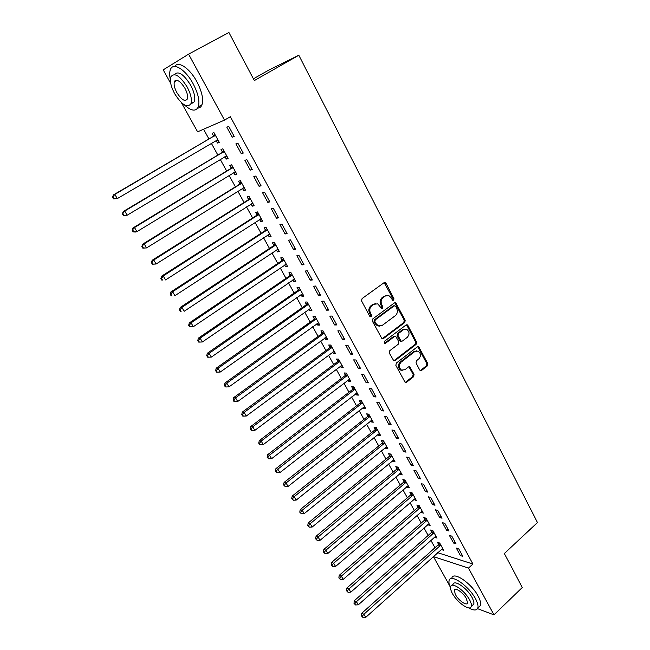 <?xml version="1.0" encoding="UTF-8"?>
<svg xmlns="http://www.w3.org/2000/svg" width="650" height="650" viewBox="0 0 650 650"><rect width="100%" height="100%" fill="white"/><g stroke="black" fill="none" stroke-linecap="round" stroke-linejoin="round"><path stroke-width="0.97" d="M393.656 300.259L393.965 298.642L385.978 283.294L385.214 282.563L384.02 282.717L362.066 298.577L361.611 300.934L369.826 316.396L371.223 316.777L371.54 315.136L370.484 313.146C369.224 310.156 369.712 307.653 371.93 305.638L373.758 304.306L377.739 303.834L381.639 308.571L382.509 308.466L382.826 306.832L381.777 304.85C380.543 301.876 381.022 299.39 383.216 297.399L385.019 296.083L388.879 295.604L391.267 297.887L392.299 299.869L393.656 300.259M392.714 300.308L393.031 298.691L384.199 282.604M370.305 316.794L370.622 315.152L369.566 313.17L370.484 313.146M381.582 308.498L381.891 306.873L380.851 304.891L381.777 304.85M419.689 369.98L420.314 370.614L421.566 370.451L427.359 365.893L427.781 363.618L418.632 346.645L417.414 346.799L396.329 363.082L395.891 365.406L405.234 382.444L406.526 382.289L413.644 376.691L414.074 374.4L409.76 366.779L408.493 366.933L404.95 369.696L401.505 370.102C398.743 367.778 398.572 365.162 401.001 362.237L414.863 351.504L418.145 351.089C420.956 353.364 421.151 355.981 418.746 358.938L416.463 360.717L416.032 363.009L419.689 369.98M437.677 552.687L472.891 564.021L230.352 116.707L224.502 120.104L197.608 131.828L181.391 102.619M472.891 564.021L468.496 568.084L493.968 614.859L477.539 608.652M170.714 83.379L163.207 69.859L188.589 54.169L228.922 32.5L254.329 80.567L298.829 55.242L537.469 522.543L504.343 553.524L522.299 587.494L493.968 614.859M188.589 54.169L224.502 120.104M404.755 322.522L405.194 320.214L395.712 302.705L394.517 302.859L372.832 318.849L372.385 321.197L382.062 338.788L383.346 338.642L404.755 322.522L403.812 322.53L404.243 320.231L394.729 302.729M394.087 360.588L415.179 344.346L415.618 342.062L407.006 325.528L407.956 325.52L416.569 342.079L416.138 344.362L395.021 360.628L393.729 360.783L395.021 360.628M394.737 336.359L393.51 336.521L395.704 336.375L398.873 341.778L398.434 344.086L389.748 350.707L389.309 353.031L393.729 360.783M394.444 336.529L385.369 343.395L384.467 343.501L384.312 341.404L406.047 324.992L407.257 324.838L407.956 325.52M298.829 55.242L268.889 70.029L253.411 78.821M453.513 543.026L455.934 543.749L451.791 536.128L449.378 535.429L453.513 543.026L454.878 541.799M434.541 537.087L437.019 538.102L432.933 530.668L430.641 530.01L431.746 532.009M439.628 517.538L442.016 518.18L437.791 510.421L435.402 509.803L439.628 517.538L441.009 516.319M420.777 512.102L423.304 513.175L419.136 505.602L416.878 505.017L417.999 507.057M425.474 491.579L427.838 492.139L423.532 484.226L421.176 483.698L425.474 491.579L426.879 490.368M406.77 486.663L407.095 487.256L409.338 487.784L405.096 480.074L402.862 479.57L403.999 481.65M411.052 465.124L413.392 465.595L409.004 457.535L406.673 457.096L411.052 465.124L412.482 463.929M392.494 460.761L392.892 461.476L395.111 461.923L390.788 454.074L388.578 453.651L389.748 455.772M396.354 438.165L398.669 438.547L394.192 430.332L391.893 429.975L396.354 438.165L397.816 436.979M377.959 434.363L378.43 435.224L380.616 435.581L376.22 427.586L374.034 427.253L375.229 429.406M381.371 410.686L383.654 410.971L379.096 402.594L376.821 402.342L381.371 410.686L382.858 409.508M363.139 407.469L363.691 408.476L365.852 408.744L361.368 400.595L359.223 400.351L360.433 402.545M366.104 382.671L368.347 382.858L363.699 374.319L361.465 374.156L366.104 382.671L367.616 381.509M348.043 380.071L348.684 381.217L350.805 381.396L346.239 373.092L344.118 372.946L345.353 375.18M350.529 354.104L352.747 354.193L348.002 345.475L345.8 345.426L350.529 354.104L352.072 352.95M332.662 352.137L333.377 353.446L335.473 353.527L330.809 345.053L328.729 345.004L329.989 347.287M334.644 324.967L336.822 324.943L331.988 316.062L329.818 316.111L334.644 324.967L336.213 323.83M316.973 323.659L317.785 325.13L319.841 325.106L315.088 316.477L313.048 316.526L314.324 318.849M318.443 295.246L320.58 295.116L315.648 286.049L313.519 286.211L318.443 295.246L320.044 294.125M300.983 294.629L301.884 296.262L303.899 296.14L299.057 287.332L297.05 287.495L298.358 289.859M301.909 264.924L304.013 264.672L298.976 255.426L296.887 255.702L301.909 264.924L303.542 263.811M284.668 265.021L285.667 266.825L287.641 266.598L282.709 257.619L280.735 257.879L282.067 260.301M285.041 233.976L287.097 233.61L281.962 224.161L279.914 224.567L285.041 233.976L286.707 232.879M268.036 234.821L269.124 236.803L271.066 236.462L266.029 227.305L264.103 227.679L265.46 230.149M267.824 202.386L269.839 201.898L264.582 192.254L262.584 192.782L267.824 202.386L269.514 201.313M251.062 204.011L252.257 206.18L254.15 205.717L249.015 196.373L247.13 196.869L248.519 199.388M250.242 170.138L252.208 169.52L246.846 159.673L244.896 160.331L250.242 170.138L251.972 169.081M233.74 172.567L235.048 174.931L236.893 174.346L231.652 164.816L229.816 165.433L231.229 168.001M232.294 137.207L234.211 136.451L228.735 126.392L226.834 127.189L232.294 137.207L234.049 136.167M216.068 140.473L217.482 143.041L219.278 142.334L213.923 132.6L212.136 133.347L213.582 135.972M203.572 129.228L208.951 138.962M211.323 143.268L217.864 155.082M220.252 159.412L226.679 171.039M229.092 175.403L235.414 186.834M237.843 191.222L244.059 202.467M246.504 206.887L252.614 217.945M255.076 222.389L261.089 233.269M263.559 237.746L269.474 248.438M271.96 252.939L277.777 263.453M280.28 267.987L286 278.33M288.519 282.88L294.141 293.053M296.668 297.635L302.201 307.637M304.744 312.236L310.188 322.075M312.739 326.698L318.094 336.375M320.661 341.023L325.918 350.537M328.502 355.209L333.678 364.569M336.269 369.257L341.356 378.463M343.964 383.175L348.969 392.226M351.585 396.955L356.509 405.86M359.133 410.613L363.976 419.364M366.608 424.133L371.369 432.746M374.018 437.531L378.698 445.997M381.355 450.808L385.954 459.128M388.627 463.954L393.152 472.144M395.826 476.978L400.278 485.03M402.959 489.889L407.339 497.811M410.036 502.677L414.334 510.461M417.04 515.352L421.273 523.006M423.979 527.906L428.147 535.438M430.861 540.353L434.956 547.755M224.949 156.601L226.306 159.071L228.134 158.421L222.836 148.793L221.024 149.476L222.446 152.067M241.312 153.757L243.254 153.075L237.835 143.122L235.909 143.845L241.312 153.757L243.059 152.709M242.442 188.37L243.693 190.637L245.57 190.117L240.378 180.676L238.518 181.236L239.915 183.771M259.082 186.347L261.072 185.794L255.767 176.044L253.793 176.646L259.082 186.347L260.788 185.274M259.594 219.489L260.731 221.569L262.649 221.162L257.562 211.916L255.661 212.355L257.034 214.841M276.477 218.262L278.509 217.831L273.317 208.293L271.294 208.756L276.477 218.262L278.151 217.173M276.396 249.99L277.436 251.891L279.394 251.599L274.406 242.531L272.464 242.856L273.804 245.302M293.524 249.527L295.596 249.218L290.509 239.874L288.446 240.216L293.524 249.527L295.165 248.422M292.866 279.898L293.816 281.613L295.815 281.442L290.924 272.553L288.933 272.756L290.249 275.153M310.221 280.158L312.341 279.971L307.352 270.814L305.248 271.034L310.221 280.158L311.838 279.045M309.018 309.213L309.871 310.765L311.911 310.692L307.109 301.974L305.086 302.079L306.377 304.428M326.584 310.18L328.746 310.107L323.854 301.129L321.709 301.234L326.584 310.18L328.169 309.051M324.854 337.967L325.618 339.357L327.689 339.381L322.985 330.834L320.929 330.834L322.197 333.141M342.623 339.609L344.825 339.641L340.031 330.842L337.846 330.842L342.623 339.609L344.183 338.463M340.389 366.169L341.063 367.396L343.176 367.526L338.561 359.141L336.464 359.044L337.707 361.303M358.353 368.461L360.588 368.599L355.891 359.97L353.665 359.864L358.353 368.461L359.881 367.299M355.631 393.835L356.224 394.916L358.361 395.135L353.836 386.904L351.707 386.709L352.926 388.928M373.774 396.744L376.041 396.988L371.434 388.529L369.184 388.318L373.774 396.744L375.277 395.574M370.581 420.981L371.093 421.915L373.271 422.224L368.826 414.156L366.665 413.863L367.859 416.041M388.903 424.491L391.194 424.824L386.685 416.528L384.394 416.227L388.903 424.491L390.374 423.312M385.263 447.622L385.694 448.411L387.896 448.817L383.533 440.887L381.347 440.513L382.517 442.65M403.739 451.709L406.063 452.14L401.635 443.999L399.319 443.601L403.739 451.709L405.186 450.515M399.661 473.769L400.026 474.427L402.252 474.914L397.979 467.131L395.752 466.676L396.906 468.772M418.299 478.416L420.648 478.928L416.301 470.949L413.961 470.454L418.299 478.416L419.713 477.214M413.806 499.444L416.349 500.532L412.149 492.895L409.898 492.351L411.036 494.414M432.583 504.619L434.964 505.221L430.698 497.388L428.326 496.811L432.583 504.619L433.981 503.409M427.692 524.648L430.194 525.696L426.067 518.196L423.792 517.571L424.905 519.594M446.599 530.343L449.012 531.026L444.827 523.331L442.423 522.673L446.599 530.343L447.972 529.116M441.326 549.404L443.788 550.404L439.733 543.034L437.434 542.336L438.531 544.318M460.363 555.587L462.8 556.351L458.689 548.803L456.259 548.064L460.363 555.587L461.711 554.361M449.702 585.878L433.477 556.644L468.496 568.084M458.608 601.502L458.079 600.966M437.743 552.809L433.477 556.644M217.482 143.041L219.131 142.066M226.306 159.071L227.947 158.08M235.048 174.931L236.665 173.94M243.693 190.637L245.302 189.629M252.257 206.18L253.849 205.173M260.731 221.569L262.316 220.553M269.124 236.803L270.692 235.779M277.436 251.891L278.988 250.859M285.667 266.825L287.202 265.785M293.816 281.613L295.336 280.572M301.884 296.262L303.387 295.206M309.871 310.765L311.366 309.709M317.785 325.13L319.264 324.066M325.618 339.357L327.088 338.284M333.377 353.446L334.831 352.365M341.063 367.396L342.509 366.316M348.684 381.217L350.106 380.128M356.224 394.916L357.638 393.819M363.691 408.476L365.097 407.379M371.093 421.915L372.491 420.81M378.43 435.224L379.811 434.111M385.694 448.411L387.059 447.298M392.892 461.476L394.249 460.363M400.026 474.427L401.367 473.306M407.095 487.256L408.428 486.127M414.091 499.964L415.415 498.834M421.029 512.566L422.346 511.428M427.911 525.046L429.211 523.908M434.728 537.42L436.012 536.274M441.48 549.681L442.756 548.527M386.693 295.36L385.019 296.083M380.851 304.891C379.616 301.917 380.088 299.439 382.281 297.448L384.085 296.132M375.529 303.55L373.758 304.306M369.566 313.17C368.306 310.188 368.794 307.686 371.012 305.679L372.84 304.346M382.102 338.812L403.812 322.53M395.606 306.215L394.249 305.833L375.245 319.881L374.928 321.523L376.041 323.611L378.276 325.788L382.346 325.325L395.273 315.689C397.434 313.698 397.906 311.228 396.687 308.295L395.606 306.215M394.379 305.752L393.315 305.866L394.249 305.833M379.486 326.129L377.349 325.796L375.115 323.619L374.01 321.539L374.327 319.898L393.315 305.866M393.51 336.521L384.434 343.379L385.369 343.395M407.347 337.285C409.801 334.295 409.581 331.646 406.673 329.339L403.406 329.745L398.483 333.474L398.036 335.782L401.196 341.177L402.447 341.023L407.347 337.285M404.901 329.095L403.406 329.745M400.254 341.161L401.196 341.177L399.579 340.502L397.093 335.782L397.54 333.474L402.456 329.745M407.006 325.528L406.299 324.846L407.257 324.838M416.463 350.821L414.863 351.504M402.244 370.354L400.562 370.045C397.8 367.729 397.629 365.113 400.059 362.188L413.904 351.479M405.202 382.428L412.685 376.626L413.124 374.335L408.834 366.738L409.76 366.779M420.266 370.589L426.392 365.844L426.814 363.569L417.698 346.637M216.158 140.424L218.124 140.229M214.817 134.225L212.972 136.614L113.352 194.951L114.839 194.407L117.317 198.591L217.839 139.718M215.377 135.232L114.839 194.407L112.531 197.218L113.522 198.892L114.116 198.681L113.124 197.007M114.116 198.681L117.317 198.591L113.522 198.892M112.531 197.218L113.352 194.951M225.201 156.455L226.947 156.268M223.673 150.321L221.845 152.709L123.207 211.543L124.727 211.071L127.181 215.207L226.704 155.829M224.266 151.393L124.727 211.071L122.403 213.834L123.386 215.483L123.996 215.296L123.013 213.647M123.996 215.296L127.181 215.207L123.386 215.483M122.403 213.834L123.207 211.543M234.154 172.315L235.682 172.136M232.44 166.254L230.628 168.643L132.957 227.963L134.501 227.557L136.931 231.652L235.479 171.779M233.066 167.391L134.501 227.557L132.178 230.262L133.144 231.896L133.762 231.741L132.795 230.108M133.762 231.741L136.931 231.652L135.379 232.042L133.144 231.896M132.178 230.262L132.957 227.963M184.494 104.975C191.303 111.15 195.91 111.759 198.331 106.811C199.932 101.213 198.193 93.511 193.099 83.696C185.412 69.217 172.786 61.701 170.332 69.778C169.479 72.199 169.479 75.449 170.349 79.511M197.697 108.103C199.729 108.022 201.159 106.901 201.987 104.739C203.621 99.133 201.906 91.431 196.844 81.624C189.751 68.274 178.132 60.474 174.704 66.454M174.419 74.587C178.214 70.558 183.601 74.051 190.58 85.069C194.252 92.138 195.512 97.695 194.358 101.749L190.775 104.13M174.696 93.779C181.951 105.081 187.379 108.371 190.978 103.651C192.107 99.604 190.832 94.047 187.143 86.97C179.798 75.522 174.346 72.183 170.787 76.936C169.658 81.112 170.966 86.726 174.696 93.779M184.884 88.213C180.156 80.852 176.646 78.699 174.346 81.762C173.623 84.435 174.46 88.051 176.857 92.593C181.545 99.897 185.047 102.026 187.362 98.979C188.086 96.354 187.265 92.763 184.884 88.213M174.882 80.852L175.045 81.38M468.731 607.896C473.671 610.634 476.702 610.667 477.831 608.002C478.449 605.881 477.661 602.786 475.467 598.707C468.707 585.723 450.588 573.438 449.142 580.515C448.622 582.229 449.069 584.651 450.474 587.771M478.53 607.336L480.496 605.459C481.122 603.338 480.342 600.234 478.156 596.164C471.421 583.188 453.294 570.952 451.815 578.061M452.075 585.317L453.091 584.374C454.155 579.272 467.179 588.144 472.03 597.456C473.614 600.397 474.183 602.631 473.736 604.159L472.323 605.499M452.4 593.45C457.177 602.55 470.096 611.593 471.282 606.491C471.713 604.971 471.136 602.737 469.552 599.788C464.685 590.484 451.669 581.563 450.621 586.658C450.182 588.209 450.775 590.476 452.4 593.45M466.44 598.642C463.312 592.67 454.943 586.909 454.253 590.184L455.39 594.555C458.477 600.446 466.814 606.255 467.561 602.972L466.44 598.642M243.011 188.013L244.327 187.85M241.118 182.024L239.322 184.421L142.602 244.205L144.178 243.864L146.583 247.918L244.172 187.574M241.776 183.227L144.178 243.864L141.846 246.521L142.805 248.137L143.431 248.007L142.472 246.391M143.431 248.007L146.583 247.918L142.805 248.137M141.846 246.521L142.602 244.205M251.778 203.556L252.882 203.409M249.706 197.641L247.926 200.029L152.149 260.276L153.749 260L156.13 264.006L252.769 203.206M250.404 198.9L153.749 260L151.409 262.608L152.36 264.209L153.002 264.103L152.043 262.502M153.002 264.103L156.13 264.006L152.36 264.209M151.409 262.608L152.149 260.276M260.455 218.936L261.357 218.806M258.213 213.094L256.449 215.491L161.59 276.177L163.223 275.966L165.571 279.931L261.284 218.676M258.936 214.419L163.223 275.966L161.525 278.444L160.867 278.525L161.809 280.109L162.459 280.028L161.525 278.444M162.459 280.028L161.809 280.109M160.867 278.525L161.59 276.177M269.076 234.154L269.742 234.049M266.63 228.402L264.883 230.799L170.934 291.915L172.591 291.761L174.923 295.685L269.709 233.992M267.394 229.775L172.591 291.761L170.893 294.223L170.235 294.279L171.161 295.839L171.827 295.791L170.893 294.223M171.827 295.791L171.161 295.839M170.235 294.279L170.934 291.915M274.966 243.547L273.236 245.944L180.18 307.483L181.87 307.393L184.169 311.277L278.054 249.161M275.754 244.985L181.87 307.393L180.172 309.831L179.498 309.863L180.424 311.415L181.098 311.382L180.172 309.831M181.098 311.382L180.424 311.415M179.498 309.863L180.18 307.483M283.221 258.554L281.507 260.951L189.329 322.896L191.043 322.863L193.326 326.706L286.317 264.176M284.042 260.041L191.043 322.863L189.353 325.276L188.671 325.284L189.581 326.82L190.263 326.812L189.353 325.276M193.326 326.706L190.263 326.812M188.671 325.284L189.329 322.896M291.395 273.406L289.689 275.803L198.388 338.146L200.127 338.171L202.386 341.973L294.499 279.045M292.24 274.95L200.127 338.171L198.437 340.567L197.746 340.551L198.648 342.071L199.347 342.087L198.437 340.567M202.386 341.973L199.347 342.087M197.746 340.551L198.388 338.146M299.488 288.113L297.798 290.517L207.35 353.243L209.113 353.324L211.347 357.094L302.591 293.767M300.365 289.713L209.113 353.324L207.431 355.696L206.724 355.656L207.618 357.159L208.325 357.199L207.431 355.696M211.347 357.094L208.325 357.199M206.724 355.656L207.35 353.243M307.499 302.681L305.825 305.077L216.222 368.184L218.01 368.322L220.22 372.052L310.619 308.344M308.409 304.338L218.01 368.322L216.336 370.671L215.621 370.614L216.507 372.101L217.214 372.166L216.336 370.671M220.22 372.052L217.214 372.166M215.621 370.614L216.222 368.184M315.437 317.102L313.779 319.507L225.006 382.972L226.818 383.167L229.011 386.856L318.557 322.782M316.371 318.809L226.818 383.167L225.144 385.499L224.421 385.418L225.298 386.888L226.021 386.969L225.144 385.499M229.011 386.856L226.021 386.969M224.421 385.418L225.006 382.972M323.294 331.386L321.652 333.791L233.699 397.613L235.536 397.865L237.705 401.513L326.422 337.082M324.261 333.149L235.536 397.865L233.862 400.173L233.131 400.067L234 401.521L234.731 401.627L233.862 400.173M237.705 401.513L234.731 401.627M233.131 400.067L233.699 397.613M331.077 345.54L329.452 347.945L242.312 412.108L244.164 412.409L246.309 416.024L334.214 351.244M332.069 347.344L244.164 412.409L242.499 414.7L241.751 414.57L242.613 416.016L243.352 416.138L242.499 414.7M246.309 416.024L243.352 416.138M241.751 414.57L242.312 412.108M338.788 359.556L337.171 361.952L250.827 426.457L252.712 426.806L254.832 430.381L341.933 365.267M339.812 361.408L252.712 426.806L251.038 429.073L250.291 428.935L251.144 430.357L251.891 430.503L251.038 429.073M254.832 430.381L251.891 430.503M250.291 428.935L250.827 426.457M346.426 373.433L344.825 375.838L259.269 440.659L261.17 441.066L263.266 444.608L349.578 379.161M347.474 375.334L261.17 441.066L259.504 443.316L258.741 443.146L259.586 444.559L260.341 444.73L259.504 443.316M263.266 444.608L260.341 444.73M258.741 443.146L259.269 440.659M353.99 387.181L352.406 389.586L267.621 454.724L269.539 455.179L271.619 458.689L357.142 392.917M355.062 389.131L269.539 455.179L267.881 457.405L267.109 457.226L268.71 458.811L267.881 457.405M271.619 458.689L268.71 458.811M267.109 457.226L267.621 454.724M361.481 400.806L359.913 403.203L275.892 468.65L277.834 469.154L279.89 472.623L364.642 406.551M362.578 402.797L277.834 469.154L276.177 471.364L275.397 471.161L276.998 472.753L276.177 471.364M279.89 472.623L276.998 472.753M275.397 471.161L275.892 468.65M368.908 414.294L367.348 416.699L284.074 482.438L286.041 482.991L288.08 486.427L372.076 420.054M370.029 416.333L286.041 482.991L284.383 485.184L283.603 484.957L285.204 486.558L284.383 485.184M288.08 486.427L285.204 486.558M283.603 484.957L284.074 482.438M376.261 427.659L374.717 430.064L292.191 496.096L294.166 496.689L296.189 500.102L379.429 433.428M377.406 429.747L294.166 496.689L292.516 498.867L291.728 498.623L293.329 500.224L292.516 498.867M296.189 500.102L293.329 500.224M291.728 498.623L292.191 496.096M383.549 440.903L382.013 443.308L300.219 509.624L302.217 510.258L304.216 513.63L386.726 446.68M384.719 443.032L302.217 510.258L300.576 512.419L299.772 512.159L301.373 513.768L300.576 512.419M304.216 513.63L301.373 513.768M299.772 512.159L300.219 509.624M390.739 454.066L389.244 456.43L308.173 523.014L310.188 523.697L312.171 527.036L393.949 459.81M391.958 456.194L310.188 523.697L308.547 525.834L307.743 525.558L309.343 527.174L308.547 525.834M312.171 527.036L309.343 527.174M307.743 525.558L308.173 523.014M397.865 467.114L396.411 469.43L316.046 536.274L318.086 537.006L320.044 540.312L401.099 472.818M399.132 469.235L318.086 537.006L316.444 539.126L315.632 538.834L317.233 540.451L316.444 539.126M320.044 540.312L317.233 540.451M315.632 538.834L316.046 536.274M404.926 480.041L403.512 482.308L323.846 549.413L325.902 550.184L327.844 553.459L408.192 485.704M406.242 482.162L325.902 550.184L324.269 552.289L323.448 551.98L325.049 553.597L324.269 552.289M327.844 553.459L325.049 553.597M323.448 551.98L323.846 549.413M411.929 492.846L410.548 495.073L331.573 562.429L333.645 563.241L335.571 566.483L415.22 498.477M413.286 494.959L333.645 563.241L332.02 565.329L331.191 564.996L332.784 566.621L332.02 565.329M335.571 566.483L332.784 566.621M331.191 564.996L331.573 562.429M418.868 505.529L417.519 507.723L339.227 575.315L341.323 576.168L343.224 579.386L422.183 511.136M420.266 507.65L341.323 576.168L339.69 578.24L338.853 577.891L340.454 579.524L339.69 578.24M343.224 579.386L340.454 579.524M338.853 577.891L339.227 575.315M425.742 518.107L424.426 520.252L346.816 588.079L348.92 588.981L350.805 592.158L429.081 523.673M427.18 520.219L348.92 588.981L347.295 591.029L346.45 590.671L348.051 592.304L347.295 591.029M350.805 592.158L348.051 592.304M346.45 590.671L346.816 588.079M432.559 530.562L431.267 532.675L354.323 600.73L356.444 601.664L358.312 604.817L435.914 536.104M434.038 532.683L356.444 601.664L354.819 603.696L353.974 603.322L355.574 604.963L354.819 603.696M358.312 604.817L355.574 604.963M353.974 603.322L354.323 600.73M439.311 542.904L438.051 544.984L361.766 613.259L363.902 614.234L365.755 617.354L442.691 548.421M440.83 545.025L363.902 614.234L362.286 616.249L361.424 615.859L363.025 617.5L362.286 616.249M365.755 617.354L363.025 617.5M361.424 615.859L361.766 613.259M393.031 298.691L393.965 298.642M370.622 315.152L371.54 315.136M381.891 306.873L382.826 306.832M382.281 297.448L383.216 297.399M371.012 305.679L371.93 305.638M385.044 283.368L385.978 283.294M382.419 338.634L383.346 338.642M395.509 303.452L396.451 303.412M404.243 320.231L405.194 320.214M374.327 319.898L375.245 319.881M374.01 321.539L374.928 321.523M375.115 323.619L376.041 323.611M415.618 342.062L416.569 342.079M415.179 344.346L416.138 344.362M397.54 333.474L398.483 333.474M397.093 335.782L398.036 335.782M399.579 340.502L400.522 340.519M400.059 362.188L401.001 362.237M409.443 367.356L410.394 367.404M413.124 374.335L414.074 374.4M412.685 376.626L413.644 376.691M405.584 382.216L406.526 382.289M418.332 347.279L419.291 347.303M426.814 363.569L427.781 363.618M426.392 365.844L427.359 365.893M420.599 370.394L421.566 370.451M213.428 136.183L215.223 135.452M212.972 136.614L214.76 135.874M216.759 140.067L217.579 139.742M222.3 152.287L224.112 151.612M221.845 152.709L223.657 152.035M225.802 156.089L226.452 155.854M231.075 168.22L232.919 167.611M230.628 168.643L232.464 168.033M234.707 171.982L235.227 171.811M239.769 183.991L241.629 183.446M239.322 184.421L241.182 183.869M243.506 187.72L243.921 187.606M248.373 199.607L250.258 199.119M247.926 200.029L249.811 199.55M256.888 215.061L258.789 214.63M256.449 215.491L258.351 215.069M265.314 230.368L267.248 229.994M264.883 230.799L266.809 230.425M273.666 245.513L275.616 245.204M273.236 245.944L275.186 245.635M281.929 260.52L283.896 260.26M281.507 260.951L283.473 260.699M290.111 275.373L292.102 275.169M289.689 275.803L291.679 275.608M298.22 290.079L300.227 289.933M297.798 290.517L299.804 290.371M306.239 304.647L308.271 304.549M305.825 305.077L307.856 304.988M314.186 319.069L316.233 319.028M313.779 319.507L315.827 319.467M322.059 333.352L324.123 333.361M321.652 333.791L323.716 333.808M329.851 347.506L331.939 347.563M329.452 347.945L331.533 348.002M337.577 361.514L339.674 361.627M337.171 361.952L339.276 362.066M345.223 375.399L347.336 375.554M344.825 375.838L346.946 375.993M352.796 389.147L354.933 389.35M352.406 389.586L354.534 389.789M360.303 402.764L362.448 403.016M359.913 403.203L362.058 403.463M367.738 416.26L369.899 416.552M367.348 416.699L369.509 416.999M375.099 429.626L377.276 429.959M374.717 430.064L376.894 430.406M382.395 442.861L384.589 443.251M382.013 443.308L384.207 443.698M389.618 455.983L391.828 456.414M389.244 456.43L391.454 456.861M396.784 468.983L399.011 469.454M396.411 469.43L398.637 469.901M403.877 481.861L406.12 482.373M403.512 482.308L405.746 482.82M410.914 494.626L413.164 495.178M410.548 495.073L412.799 495.625M417.877 507.276L420.144 507.861M417.519 507.723L419.778 508.316M424.783 519.805L427.058 520.439M424.426 520.252L426.701 520.886M431.624 532.228L433.916 532.894M431.267 532.675L433.558 533.341M438.409 544.538L440.708 545.244M438.051 544.984L440.359 545.691M384.28 282.636L385.214 282.563M394.777 302.746L395.712 302.705M377.349 325.796L378.276 325.788M400.562 370.045L401.505 370.102M417.723 346.629L418.632 346.645M198.331 106.811L201.987 104.739M194.358 101.749L190.978 103.651M177.019 80.299L174.346 81.762M477.831 608.002L480.496 605.459M473.736 604.159L471.282 606.491M455.179 589.322L454.253 590.184"/></g></svg>
